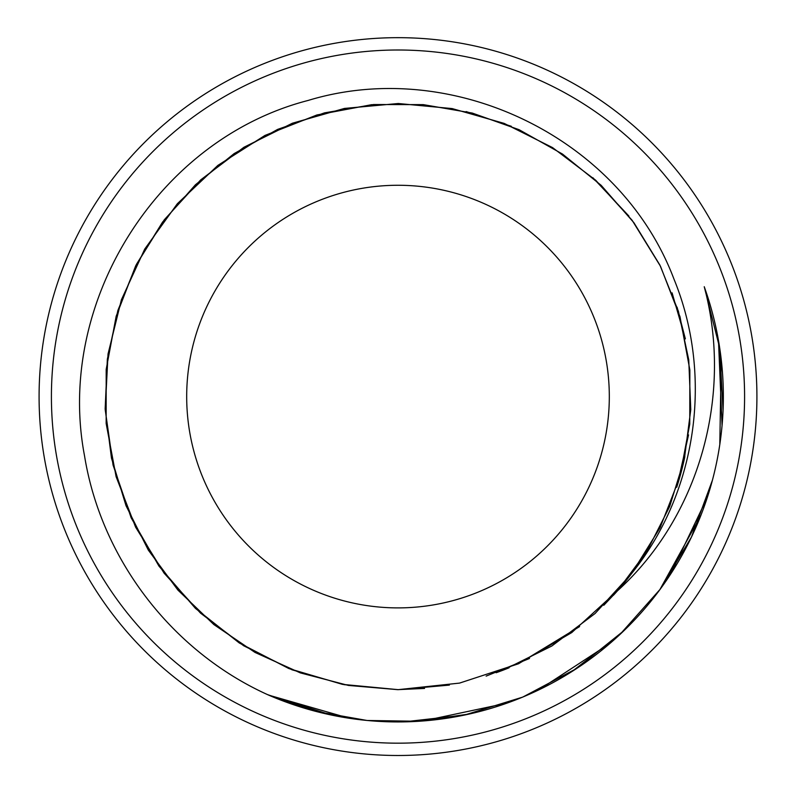 <?xml version="1.0" encoding="UTF-8"?>
<svg xmlns="http://www.w3.org/2000/svg" width="796" height="796" viewBox="0 0 796 796"><rect width="100%" height="100%" fill="white"/><g stroke="black" fill="none" stroke-linecap="round" stroke-linejoin="round"><path stroke-width="1.19" d="M398 607.895A211.308 211.308 0 0 0 581 290.928A211.308 211.308 0 0 0 215 290.928A211.308 211.308 0 0 0 398 607.895M268.67 695.127A325.355 325.355 0 0 0 704.241 286.719C733.046 394.259 700.072 515.997 617.467 590.831A293.077 293.077 0 0 0 632.133 572.861C697.316 491.54 713.465 375.384 673.963 279.088C620.552 137.489 452.417 56.566 308.132 100.445C157.23 139.409 55.322 303.186 84.525 455.81C101.301 559.588 172.593 652.043 268.67 695.127L349.225 718.261M398 743.175A346.588 346.588 0 0 1 97.848 223.288A346.588 346.588 0 0 1 698.152 223.288A346.588 346.588 0 0 1 398 743.175M617.457 590.831L571.757 632.571L518.355 663.824L459.541 683.097L398 689.674L348.459 685.436L300.331 672.889L255.009 652.431L213.835 624.552L177.936 590.115L148.355 550.155L126.027 505.719L111.48 458.158L105.162 408.836L107.351 359.155L117.848 310.54L136.405 264.411L162.553 222.104L195.428 184.781L234.143 153.588L277.605 129.41L324.509 112.863L373.523 104.535L423.263 104.624L472.267 113.062L519.121 129.708L562.493 154.056L601.159 185.329L633.924 222.731L659.924 265.138L678.411 311.296L688.759 359.931L690.769 409.632L684.381 458.944L669.685 506.445L647.198 550.812L617.567 590.741M579.607 626.581L518.674 663.685M449.392 685.097L398 689.664L344.141 684.669L292.112 669.834L243.666 645.755L200.522 613.119L164.076 573.13L135.599 527.141L116.107 476.675L106.157 423.492L106.186 369.404L116.176 316.231L135.708 265.774L164.255 219.825L200.721 179.856L243.904 147.28L292.371 123.231L344.409 108.435L398.279 103.51L452.148 108.574L504.176 123.4L552.553 147.598L595.707 180.244L632.104 220.253L660.501 266.302L680.013 316.768L689.853 369.951L689.764 424.059L679.784 477.232L660.123 527.629L631.586 573.598L595.08 613.507L551.827 646.014L503.37 670.083M424.566 688.431L398 689.635L342.439 684.361L288.898 668.57L239.288 642.979L195.468 608.413L158.991 566.155L131.141 517.788L113.042 464.983L105.211 409.711L108.037 353.971L121.4 299.774L144.733 249.068L177.319 203.756L217.885 165.389L264.969 135.429L316.907 114.972L371.772 104.664M466.118 111.559L511.34 126.295M592.891 177.727L628.89 216.044M672.083 292.848L685.366 338.907M688.54 434.895L677.058 486.217M635.825 567.817L623.248 584.085A293.077 293.077 0 0 1 613.437 595.279M617.487 590.811L603.796 605.278M529.499 658.481L486.127 676.112M677.078 307.166L685.296 338.638M704.241 286.719L719.624 347.703L723.057 410.497M712.44 480.147L691.445 537.051L660.332 589.08L620.024 634.382L572.045 671.466M506.972 703.147L422.865 720.987M718.48 340.489L722.062 425.601M707.395 497.241L670.66 574.105M624.124 630.512L576.513 668.57L522.673 697.127L464.436 715.067L403.861 721.882M331.066 714.977L267.924 694.789M721.216 359.334L719.803 444.516M700.977 515.171L659.804 589.756M610.054 643.337L538.723 689.933M469.66 713.952L418.606 721.266L367.046 720.48L316.271 711.515L267.546 694.61M496.157 672.729A293.077 293.077 0 0 0 509.092 667.784M676.7 487.251A293.077 293.077 0 0 0 684.849 456.645M398 755.494A358.906 358.906 0 0 0 708.828 217.129A358.906 358.906 0 0 0 87.172 217.129A358.906 358.906 0 0 0 398 755.494"/></g></svg>
